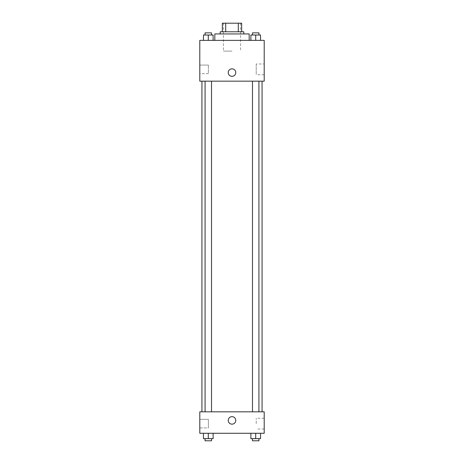 <?xml version="1.0" encoding="UTF-8"?>
<svg xmlns="http://www.w3.org/2000/svg" width="464" height="464" viewBox="0 0 464 464"><rect width="100%" height="100%" fill="white"/><g stroke="black" fill="none" stroke-linecap="round" stroke-linejoin="round"><path stroke-width="0.35" stroke-dasharray="2.32 1.74" d="M232 51.11L223.41 51.11L232 51.11M232 23.2L223.41 23.2L232 23.2M238.299 31.79L238.299 23.2L241.663 23.2L241.663 31.79L225.701 31.79L241.663 31.79M238.299 23.2L222.337 23.2M225.701 31.79L222.337 31.79L225.701 31.79L225.701 23.2M243.809 31.79L220.191 31.79M220.191 33.936L243.809 33.936L220.191 33.936M214.826 33.936L249.174 33.936M232 40.374L214.826 40.374L232 40.374M264.207 40.374L199.793 40.374L199.793 81.171L264.207 81.171L264.207 40.374M203.464 40.374L213.127 40.374L203.464 40.374L213.127 40.374L203.464 40.374L208.295 40.374L208.295 35.009L203.464 35.009L211.514 35.009L203.464 35.009L203.464 40.374L208.295 40.374L203.464 40.374L203.464 35.009L203.464 40.374L213.127 40.374L208.295 40.374L208.295 35.009L213.127 35.009L205.076 35.009L213.127 35.009L213.127 40.374L213.127 35.009M250.873 40.374L260.536 40.374L250.873 40.374L260.536 40.374L250.873 40.374L255.705 40.374L255.705 35.009L250.873 35.009L258.924 35.009L250.873 35.009L250.873 40.374L255.705 40.374L250.873 40.374L250.873 35.009L250.873 40.374L260.536 40.374L255.705 40.374L255.705 35.009L260.536 35.009L252.486 35.009L260.536 35.009L260.536 40.374L260.536 35.009M235.758 72.581A3.758 3.758 0 0 0 230.121 69.327A3.758 3.758 0 0 0 230.121 75.835A3.758 3.758 0 0 0 235.758 72.581A3.758 3.758 0 0 1 230.121 75.835A3.758 3.758 0 0 1 230.121 69.327A3.758 3.758 0 0 1 235.758 72.581M264.207 63.974L264.207 74.745L264.207 63.974L256.221 63.974L256.221 74.745L256.221 63.974M228.242 72.581A3.758 3.758 0 0 0 233.879 75.835A3.758 3.758 0 0 0 233.879 69.327A3.758 3.758 0 0 0 228.242 72.581M199.793 73.654L199.793 65.07L199.793 73.654L199.793 65.07L199.793 73.654L208.382 73.654L208.382 65.07L208.382 73.654L208.382 65.07L208.382 73.654L199.793 73.654M255.705 81.171L258.924 81.171L255.705 81.171M208.295 81.171L205.076 81.171L208.295 81.171M232 81.171L201.939 81.171L232 81.171M232 411.817L201.939 411.817L232 411.817M255.705 411.817L252.486 411.817L255.705 411.817M208.295 411.817L205.076 411.817L208.295 411.817M264.207 411.817L199.793 411.817L199.793 433.283L264.207 433.283L264.207 411.817M199.793 423.626L199.793 419.328L199.793 423.626M260.536 438.654L260.536 433.283L260.536 438.654L255.705 438.654L260.536 438.654L255.705 438.654L255.705 433.283L260.536 433.283L250.873 433.283L260.536 433.283L250.873 433.283L260.536 433.283L250.873 433.283L260.536 433.283L255.705 433.283L255.705 438.654L250.873 438.654L250.873 433.283L250.873 438.654L258.924 438.654L250.873 438.654L250.873 433.283M213.127 438.654L213.127 433.283L213.127 438.654L208.295 438.654L213.127 438.654L208.295 438.654L208.295 433.283L213.127 433.283L203.464 433.283L213.127 433.283L203.464 433.283L213.127 433.283L203.464 433.283L213.127 433.283L208.295 433.283L208.295 438.654L203.464 438.654L203.464 433.283L203.464 438.654L211.514 438.654L203.464 438.654L203.464 433.283M199.793 427.918L208.382 427.918L208.382 419.328L208.382 427.918L208.382 419.328L208.382 427.918L199.793 427.918M264.207 423.626L264.207 418.238L264.207 423.626M232 416.643A3.758 3.758 0 0 0 228.746 422.281A3.758 3.758 0 0 0 235.254 422.281A3.758 3.758 0 0 0 232 416.643A3.758 3.758 0 0 1 235.254 422.281A3.758 3.758 0 0 1 228.746 422.281A3.758 3.758 0 0 1 232 416.643M256.221 423.626L256.221 418.238L256.221 423.626M232 424.16A3.758 3.758 0 0 0 235.254 418.522A3.758 3.758 0 0 0 228.746 418.522A3.758 3.758 0 0 0 232 424.16M252.486 438.654L252.486 440.8L258.924 440.8L252.486 440.8L258.924 440.8L258.924 438.654L252.486 438.654L258.924 438.654M255.705 438.654L255.705 433.283M205.076 438.654L205.076 440.8L211.514 440.8L205.076 440.8L211.514 440.8L211.514 438.654L205.076 438.654L211.514 438.654M208.295 438.654L208.295 433.283M252.486 35.009L252.486 32.863L258.924 32.863L252.486 32.863L258.924 32.863L258.924 35.009M255.705 40.374L255.705 35.009M205.076 35.009L205.076 32.863L211.514 32.863L205.076 32.863L211.514 32.863L211.514 35.009M208.295 40.374L208.295 35.009M223.41 23.2L223.41 51.11M240.59 23.2L240.59 51.11M264.207 74.745L256.221 74.745M199.793 65.07L208.382 65.07L199.793 65.07M211.514 411.817L211.514 81.171M205.076 411.817L205.076 81.171M258.924 411.817L258.924 81.171M252.486 411.817L252.486 81.171M199.793 419.328L208.382 419.328L199.793 419.328M264.207 418.238L256.221 418.238M264.207 429.009L256.221 429.009"/><path stroke-width="0.7" d="M225.701 31.79L225.701 23.2L222.337 23.2L222.337 31.79L222.337 23.2M225.701 23.2L241.663 23.2L241.663 31.79M238.299 31.79L238.299 23.2M220.191 33.936L220.191 31.79L243.809 31.79L243.809 33.936M249.174 40.374L249.174 33.936L214.826 33.936L214.826 40.374M199.793 40.374L264.207 40.374L264.207 81.171L199.793 81.171L199.793 40.374M228.242 72.581A3.758 3.758 0 0 1 233.879 69.327A3.758 3.758 0 0 1 233.879 75.835A3.758 3.758 0 0 1 228.242 72.581M199.793 411.817L264.207 411.817L264.207 433.283L199.793 433.283L199.793 411.817M232 424.16A3.758 3.758 0 0 1 228.746 418.522A3.758 3.758 0 0 1 235.254 418.522A3.758 3.758 0 0 1 232 424.16M250.873 433.283L250.873 438.654L260.536 438.654L260.536 433.283L260.536 438.654M255.705 438.654L255.705 433.283M258.924 438.654L258.924 440.8L252.486 440.8L252.486 438.654M203.464 433.283L203.464 438.654L213.127 438.654L213.127 433.283L213.127 438.654M208.295 438.654L208.295 433.283M211.514 438.654L211.514 440.8L205.076 440.8L205.076 438.654M250.873 40.374L250.873 35.009L260.536 35.009L260.536 40.374L260.536 35.009M255.705 40.374L255.705 35.009M258.924 35.009L258.924 32.863L252.486 32.863L252.486 35.009M203.464 40.374L203.464 35.009L213.127 35.009L213.127 40.374L213.127 35.009M208.295 40.374L208.295 35.009M211.514 35.009L211.514 32.863L205.076 32.863L205.076 35.009M262.061 411.817L262.061 81.171M201.939 411.817L201.939 81.171M252.486 81.171L252.486 411.817M258.924 81.171L258.924 411.817M211.514 411.817L211.514 81.171M205.076 411.817L205.076 81.171"/></g></svg>
